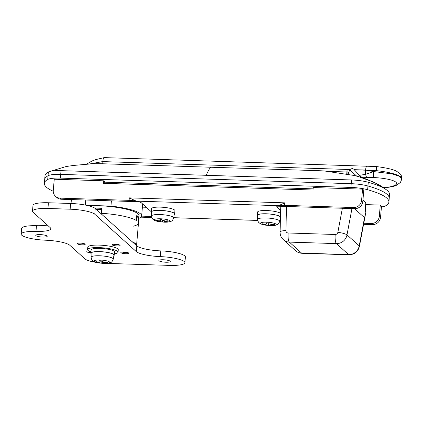 <?xml version="1.0" encoding="UTF-8"?>
<svg xmlns="http://www.w3.org/2000/svg" width="423" height="423" viewBox="0 0 423 423"><rect width="100%" height="100%" fill="white"/><g stroke="black" fill="none" stroke-linecap="round" stroke-linejoin="round"><path stroke-width="0.63" d="M96.158 209.316A27.543 5.536 4.9 0 1 99.268 209.38A27.543 5.536 4.9 0 1 101.705 209.48M138.258 217.173L138.649 217.189A33.153 6.668 -175.1 0 0 136.756 215.481L136.328 220.462A33.153 6.668 4.9 0 0 101.377 213.319L101.8 208.343A33.153 6.668 -175.1 0 0 97.925 208.169A33.153 6.668 -175.1 0 0 94.726 208.1M88.328 205.726A33.153 6.668 4.9 0 1 98.136 205.678A33.153 6.668 4.9 0 1 139.109 215.656L138.469 223.122A33.153 6.668 4.9 0 1 133.081 226.226M111.402 200.846L110.953 206.091A35.701 7.18 4.9 0 1 141.647 215.873A35.701 7.18 4.9 0 1 138.881 218.31M86.504 205.308L110.953 206.091M138.649 217.189L138.221 222.165A33.153 6.668 4.9 0 1 138.469 223.122L136.55 245.525A33.153 6.668 -175.1 0 0 132.166 241.718M88.682 164.103A31.365 6.308 4.9 0 1 88.761 164.092A31.365 6.308 4.9 0 1 102.192 163.754L319.249 170.718A31.365 6.308 -175.1 0 1 324.467 170.977L353.031 175.302L358.117 176.481L373.71 182.139L384.232 188.082L378.564 184.518L366.381 179.072L357.985 176.407L351.058 174.868M142.398 207.154L146.31 207.281M53.25 191.275A71.402 14.356 4.9 0 1 44.362 183.318A71.402 14.356 4.9 0 1 47.714 179.468L48.032 175.735A71.402 14.356 -175.1 0 0 44.685 179.585A71.402 14.356 4.9 0 1 48.032 175.735A17.851 3.59 4.9 0 1 60.706 174.376A17.851 3.59 -175.1 0 0 48.032 175.735L48.354 172.002A17.851 3.59 4.9 0 1 48.724 171.817A17.851 3.59 4.9 0 1 61.023 170.643L351.529 179.96A17.851 3.59 -175.1 0 1 368.274 182.265A71.402 14.356 -175.1 0 1 387.108 190.345L385.612 189.24M47.714 179.468A17.851 3.59 4.9 0 1 60.383 178.109L350.889 187.426A17.851 3.59 4.9 0 1 367.635 189.731A71.402 14.356 4.9 0 1 388.906 202.004L389.223 198.271A71.402 14.356 -175.1 0 0 367.957 185.998A17.851 3.59 -175.1 0 0 351.212 183.693L60.706 174.376L351.212 183.693A17.851 3.59 4.9 0 1 367.957 185.998A71.402 14.356 4.9 0 1 389.223 198.271L389.546 194.538A71.402 14.356 -175.1 0 0 387.108 190.345M44.362 183.318L45.002 175.852A71.402 14.356 4.9 0 1 48.354 172.002M364.526 217.681L365.271 215.318L359.439 246.286L359.217 245.869L364.526 217.681L354.485 208.645M365.271 215.318L365.62 213.303L364.954 212.706L365.805 202.749A7.651 1.539 4.9 0 1 366.027 203.167L365.192 212.922M85.769 200.026L85.335 205.07M359.439 246.281C358.059 251.69 354.58 254.524 349.012 254.789L301.959 253.277C299.537 253.176 297.417 252.325 295.598 250.728A10.2 9.655 -48 0 0 301.562 253.097L348.615 254.609A10.2 9.655 -48 0 0 359.217 245.869L346.997 234.876C345.459 233.813 342.413 232.951 337.861 232.285L342.381 208.259M353.628 169.052L352.158 168.481L349.948 169.533A2.549 2.416 -48 0 0 349.731 169.877L347.859 174.63M354.247 169.723L359.402 175.334L365.53 174.339L365.588 170.088L373.699 171.569L392.01 173.864L399.27 176.259L401.85 178.707A29.324 5.896 -175.1 0 0 376.438 170.649L354.247 169.723L353.787 169.216M328.153 171.389L346.876 171.987L347.087 169.496L349.911 169.586M349.948 169.533L102.9 161.607L102.715 163.77M102.9 161.607L102.905 161.554C103.016 158.858 103.519 157.552 104.407 157.642M86.26 164.33L92.077 160.967L95.958 159.55L104.248 157.61L376.243 166.535C386.892 167.92 393.728 169.528 396.769 171.363L399.904 173.578C399.978 173.742 401.808 174.958 401.85 178.707M347.098 174.609L347.087 169.496M346.744 174.07L346.876 171.987M102.905 161.554L88.983 164.071M376.179 166.562C376.512 166.509 376.602 167.873 376.438 170.649M383.65 187.659L384.486 187.59C391.143 187.093 399.074 184.962 395.88 182.197C392.919 179.426 380.758 177.745 373.34 177.56L362.818 177.702L360.38 176.359L359.402 175.334M366.63 177.586L365.53 174.339L373.699 171.569L373.34 177.56M384.486 187.59A5.102 2.527 84.7 0 0 385.12 187.69L385.12 187.69C390.339 187.14 394.03 186.384 396.187 185.422L400.428 182.472L401.824 179.014M122.379 252.034A2.554 0.513 -175.1 0 0 125.467 252.668A2.554 0.513 -175.1 0 0 127.302 252.457M113.739 244.261A2.554 0.513 -175.1 0 0 116.822 244.891A2.554 0.513 -175.1 0 0 118.662 244.679M100.552 213.271A33.153 6.668 4.9 0 1 136.375 220.489L136.793 218.136L137.75 216.264L138.337 219.526L138.205 222.138A33.153 6.668 4.9 0 1 138.469 223.122M125.737 253.715A3.955 0.793 -175.1 0 0 128.729 253.203A3.955 0.793 -175.1 0 0 123.844 252.013A3.955 0.793 -175.1 0 0 120.851 252.526A3.955 0.793 -175.1 0 0 125.737 253.715M82.21 244.822A3.955 0.793 -175.1 0 0 85.203 244.309A3.955 0.793 -175.1 0 0 80.317 243.119A3.955 0.793 -175.1 0 0 77.33 243.632A3.955 0.793 -175.1 0 0 82.21 244.822M88.65 250.887A3.955 0.793 -175.1 0 0 85.969 251.405A3.955 0.793 -175.1 0 0 90.855 252.594A3.955 0.793 -175.1 0 0 90.897 252.594M117.097 245.943A3.955 0.793 -175.1 0 0 120.084 245.425A3.955 0.793 -175.1 0 0 115.199 244.235A3.955 0.793 -175.1 0 0 112.211 244.753A3.955 0.793 -175.1 0 0 117.097 245.943M165.953 262.228A5.737 1.153 -175.1 0 0 170.295 261.483A5.737 1.153 -175.1 0 0 163.204 259.754A5.737 1.153 -175.1 0 0 158.863 260.505A5.737 1.153 -175.1 0 0 165.953 262.228M42.85 237.076A5.737 1.153 -175.1 0 0 47.191 236.33A5.737 1.153 -175.1 0 0 40.1 234.601A5.737 1.153 -175.1 0 0 35.759 235.347A5.737 1.153 -175.1 0 0 42.85 237.076M106.744 263.381L169.464 265.39A20.399 4.103 -175.1 0 0 184.904 262.736A20.399 4.103 -175.1 0 0 160.312 256.618A20.399 4.103 4.9 0 1 136.306 251.611L94.757 214.223A20.399 4.103 -175.1 0 0 70.139 209.195L47.936 208.481A20.399 4.103 -175.1 0 0 32.497 211.135A20.399 4.103 -175.1 0 0 33.094 212.246L50.205 227.643A20.399 4.103 4.9 0 1 50.797 228.753A20.399 4.103 4.9 0 1 35.976 231.423A20.399 4.103 -175.1 0 0 21.15 234.099A20.399 4.103 -175.1 0 0 45.747 240.216A20.399 4.103 4.9 0 1 69.747 245.224L85.028 258.971A17.851 3.59 -175.1 0 0 96.571 262.466M184.904 262.736L185.396 257.01A20.399 4.103 -175.1 0 0 160.798 250.892A20.399 4.103 4.9 0 1 136.798 245.885L95.249 208.497A20.399 4.103 -175.1 0 0 70.625 203.468L48.428 202.754A20.399 4.103 -175.1 0 0 32.989 205.409L32.497 211.135M47.344 225.068A20.399 4.103 4.9 0 1 36.463 225.697A20.399 4.103 -175.1 0 0 21.642 228.372L21.15 234.099M90.956 251.87A15.302 3.077 4.9 0 1 87.572 249.596L87.783 247.111A15.302 3.077 4.9 0 1 99.363 245.118A15.302 3.077 4.9 0 1 118.271 249.723L118.059 252.214A15.302 3.077 4.9 0 1 114.332 253.874M87.572 249.596A15.302 3.077 4.9 0 1 99.146 247.608A15.302 3.077 4.9 0 1 118.059 252.214M91.114 257.263A11.114 2.237 -175.1 0 1 100.843 255.836A11.114 2.237 -175.1 0 1 112.941 258.516A11.114 2.237 -175.1 0 1 113.258 259.162L113.967 255.164A11.474 2.305 -175.1 0 0 113.634 254.498A11.474 2.305 -175.1 0 0 101.15 251.727A11.474 2.305 -175.1 0 0 91.104 253.203L91.114 257.263C91.373 259.035 91.891 260.161 92.674 260.642C93.843 261.377 93.435 261.895 99.368 263.021L104.148 263.434A7.91 1.592 -175.1 0 0 109.536 261.964A7.91 1.592 -175.1 0 0 99.992 260.013A7.91 1.592 -175.1 0 0 94.239 261.472A7.91 1.592 -175.1 0 0 99.368 263.021M113.877 255.645A11.728 2.358 -175.1 0 0 114.226 255.143L114.501 251.907A11.728 2.358 -175.1 0 0 114.162 251.267A11.728 2.358 -175.1 0 0 101.499 248.444A11.728 2.358 -175.1 0 0 91.125 249.903L90.85 253.139A11.728 2.358 -175.1 0 0 91.104 253.694M114.226 255.143A11.728 2.358 -175.1 0 0 113.882 254.503A11.728 2.358 -175.1 0 0 101.219 251.68A11.728 2.358 -175.1 0 0 90.85 253.139M100.219 260.758L100.14 261.689L99.511 260.727L101.335 260.785L101.895 261.567L105.063 262.218L107.431 262.033L107.881 262.44L105.517 262.625L105.554 262.191M105.517 262.625C104 262.694 103.365 262.857 103.603 263.106L103.598 262.144M103.603 263.106L104.206 263.37L102.382 263.312L102.503 261.906M100.135 260.758L100.066 261.509C100.293 261.937 99.659 262.096 98.157 261.996L95.836 261.657L96.291 262.064L102.382 263.312M96.291 262.064L96.317 261.742M151.286 211.754L141.409 202.871A10.2 2.052 -175.1 0 0 138.866 201.729L61.256 199.238A7.651 7.244 132 0 1 56.782 197.462L55.561 196.362A7.651 7.244 -48 0 0 60.034 198.138L61.256 199.238M354.781 208.655L353.559 207.556A7.651 7.244 -48 0 0 361.602 200.328L362.559 189.129L363.78 190.228L362.823 201.427A7.651 7.244 132 0 1 354.781 208.655L277.171 206.165A10.2 2.052 -175.1 0 0 276.774 206.667A10.2 2.052 -175.1 0 0 277.07 207.222L280.666 210.458M140.896 217.168L148.039 217.396A10.2 2.052 -175.1 0 0 151.746 217.343M371.278 223.497A7.651 7.244 -48 0 0 379.32 216.269L380.277 205.07L381.498 206.17L380.541 217.369A7.651 7.244 132 0 1 372.499 224.597L371.278 223.497L363.78 223.259M363.579 224.312L372.499 224.597M55.561 196.362A7.651 7.244 -48 0 1 53.277 190.435L54.239 179.236L103.566 180.817L103.355 183.307L313.015 190.033L313.226 187.542L362.559 189.129M353.559 207.556L284.494 205.34A10.2 2.052 -175.1 0 0 278.583 205.684L136.238 201.115A10.2 2.052 -175.1 0 0 129.1 200.354L60.034 198.138M380.277 205.07L365.906 204.61M151.561 216.449L141.605 216.132M104.666 183.349L104.793 181.916L103.566 180.817M136.238 201.115L129.316 197.869L284.711 202.85L278.583 205.684M388.906 202.004A71.402 14.356 4.9 0 1 385.559 205.858A17.851 3.59 4.9 0 1 381.435 206.921M104.767 182.181L313.115 188.864M362.929 200.164L365.805 202.749M151.54 216.026A11.114 2.237 -175.1 0 1 161.269 214.598A11.114 2.237 -175.1 0 1 173.361 217.279A11.114 2.237 -175.1 0 1 173.684 217.924L174.387 213.927A11.474 2.305 -175.1 0 0 174.059 213.261A11.474 2.305 -175.1 0 0 161.57 210.49A11.474 2.305 -175.1 0 0 151.524 211.965L151.54 216.026C151.799 217.797 152.317 218.924 153.094 219.405C154.268 220.14 153.856 220.658 159.794 221.784L164.568 222.197A7.91 1.592 -175.1 0 0 169.961 220.727A7.91 1.592 -175.1 0 0 160.412 218.776A7.91 1.592 -175.1 0 0 154.659 220.235A7.91 1.592 -175.1 0 0 159.794 221.784M174.302 214.408A11.728 2.358 -175.1 0 0 174.646 213.906L174.926 210.67A11.728 2.358 -175.1 0 0 174.583 210.03A11.728 2.358 -175.1 0 0 161.919 207.207A11.728 2.358 -175.1 0 0 151.55 208.666L151.27 211.902A11.728 2.358 -175.1 0 0 151.524 212.457M174.646 213.906A11.728 2.358 -175.1 0 0 174.308 213.266A11.728 2.358 -175.1 0 0 161.644 210.443A11.728 2.358 -175.1 0 0 151.27 211.902M160.645 219.521L160.566 220.452L159.931 219.489L161.76 219.548L162.316 220.33L165.488 220.98L167.852 220.795L168.306 221.203L165.938 221.388L165.975 220.954M165.938 221.388C164.425 221.456 163.786 221.62 164.029 221.869L164.024 220.906M164.029 221.869L164.632 222.133L162.802 222.075L162.924 220.669M160.555 219.521L160.491 220.272C160.714 220.7 160.079 220.859 158.577 220.758L156.256 220.42L156.711 220.827L162.802 222.075M156.711 220.827L156.737 220.505M257.602 219.431A11.114 2.237 -175.1 0 1 267.331 218.004A11.114 2.237 -175.1 0 1 279.429 220.684A11.114 2.237 -175.1 0 1 279.746 221.329L280.449 217.327A11.474 2.305 -175.1 0 0 280.121 216.661A11.474 2.305 -175.1 0 0 267.632 213.895A11.474 2.305 -175.1 0 0 257.586 215.365L257.602 219.431C257.861 221.203 258.379 222.329 259.156 222.805C260.33 223.545 259.918 224.058 265.856 225.189L270.63 225.596A7.91 1.592 -175.1 0 0 276.023 224.127A7.91 1.592 -175.1 0 0 266.479 222.181A7.91 1.592 -175.1 0 0 260.721 223.64A7.91 1.592 -175.1 0 0 265.856 225.189M280.491 216.793A11.728 2.358 -175.1 0 0 280.37 216.671A11.728 2.358 -175.1 0 0 267.706 213.848A11.728 2.358 -175.1 0 0 257.337 215.302A11.728 2.358 -175.1 0 0 257.591 215.857M266.707 222.926L266.627 223.857L265.998 222.895L267.822 222.953L268.378 223.735L271.55 224.38L273.914 224.195L274.368 224.602L272 224.787L272.037 224.359M272 224.787C270.487 224.862 269.848 225.02 270.091 225.274L270.086 224.312M270.091 225.274L270.694 225.533L268.869 225.475L268.986 224.074M266.617 222.921L266.553 223.677C266.781 224.1 266.141 224.264 264.645 224.158L262.323 223.825L262.773 224.232L268.869 225.475M280.586 213.382A11.728 2.358 -175.1 0 0 267.865 210.601A11.728 2.358 -175.1 0 0 257.612 212.066L257.337 215.302M262.773 224.232L262.799 223.91M210.723 167.233C209.158 169.026 207.677 171.712 206.276 175.302M367.635 189.731L368.274 182.265M350.889 187.426L351.529 179.96M60.383 178.109L61.023 170.643M286.551 206.466L285.89 230.567A2.549 2.416 -48 0 0 288.153 232.988L335.201 234.495A2.549 2.416 -48 0 0 337.861 232.285M351.952 208.565L346.997 234.876A10.2 9.655 132 0 1 336.396 243.611L289.343 242.104A10.2 9.655 132 0 1 283.378 239.73L295.598 250.728M349.012 254.789A7.651 1.925 -88.2 0 1 348.615 254.609L336.396 243.611A7.651 1.925 -88.2 0 1 335.201 234.495M301.959 253.277A7.651 1.925 -88.2 0 1 301.562 253.097L289.343 242.104A7.651 1.925 -88.2 0 1 288.153 232.988M283.378 239.73C281.147 237.641 280.047 235.066 280.074 232.005A7.651 1.65 1.6 0 1 285.89 230.567M356.584 176.042L349.736 169.882M366.979 166.038A5.102 1.285 -88.2 0 0 365.594 170.035L354.199 169.671M359.085 174.99L361.062 175.053M136.793 218.136L136.529 218.125M160.312 256.618L160.798 250.892M136.306 251.611L136.798 245.885M94.757 214.223L95.249 208.497M70.139 209.195L70.625 203.468M47.936 208.481L48.428 202.754M35.976 231.423L36.463 225.697M98.607 262.403L98.644 262.027M101.779 263.048L101.906 261.583M277.165 206.17L277.07 207.222M361.602 200.328L362.823 201.427M379.32 216.269L380.541 217.369M129.1 200.354L129.316 197.869M284.494 205.34L284.711 202.85M173.721 217.692L257.713 220.383M279.788 221.092L280.375 221.113M159.032 221.166L159.064 220.79M162.199 221.811L162.326 220.346M265.094 224.565L265.126 224.195M268.267 225.216L268.388 223.746M141.647 215.873L142.667 204.002M88.761 164.092L73.158 165.478L66.131 166.53L48.724 171.817M71.048 203.484L71.381 199.566M280.074 232.005L280.782 206.281M361.58 177.459L360.655 176.629M383.835 187.791L385.12 187.69M137.75 216.264L136.692 216.227M113.258 259.162C112.291 261.425 111.487 262.503 110.852 262.397C110.049 262.625 110.213 263.365 104.148 263.434M280.375 221.166L279.777 221.15M257.723 220.441L173.716 217.745M173.684 217.924C172.716 220.187 171.912 221.266 171.273 221.16C170.469 221.388 170.633 222.128 164.568 222.197M279.746 221.329C278.778 223.593 277.974 224.671 277.335 224.565C276.531 224.787 276.7 225.528 270.63 225.596"/></g></svg>
